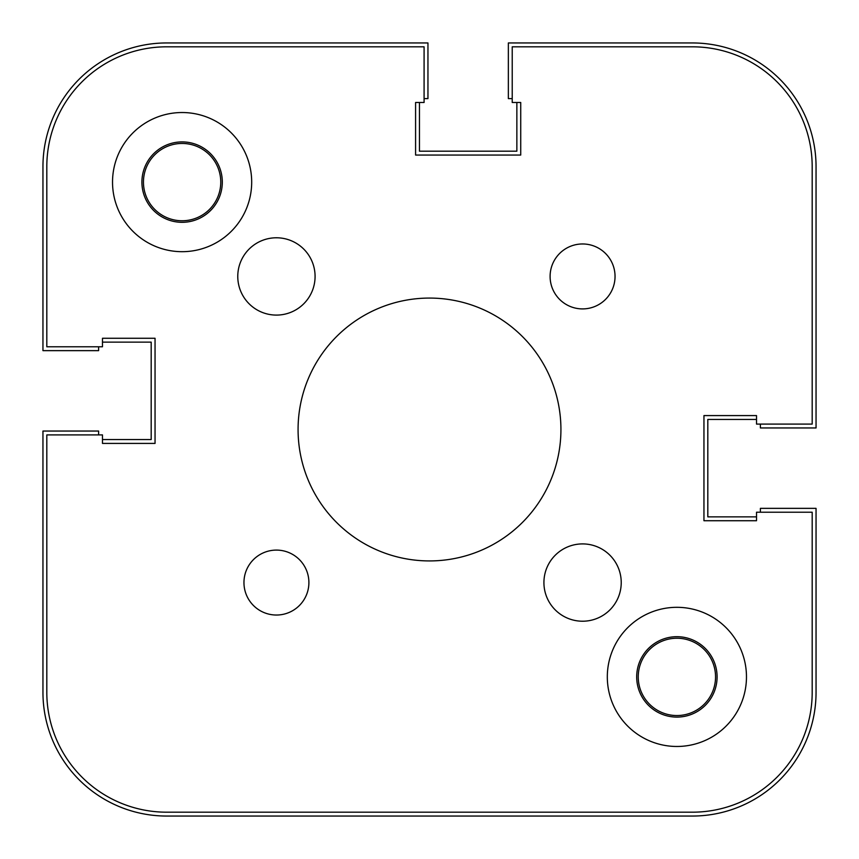 <?xml version="1.0" encoding="UTF-8"?>
<svg xmlns="http://www.w3.org/2000/svg" width="859" height="859" viewBox="0 0 859 859"><rect width="100%" height="100%" fill="white"/><g stroke="black" fill="none" stroke-linecap="round" stroke-linejoin="round"><path stroke-width="1.29" d="M220.763 182.108A38.655 38.655 0 0 0 182.108 143.453A38.655 38.655 0 0 0 143.453 182.108A38.655 38.655 0 0 0 182.108 220.763A38.655 38.655 0 0 0 220.763 182.108M715.547 676.892A38.655 38.655 0 0 0 676.892 638.237A38.655 38.655 0 0 0 638.237 676.892A38.655 38.655 0 0 0 676.892 715.547A38.655 38.655 0 0 0 715.547 676.892M703.951 520.726L756.521 520.726L703.951 520.726L703.951 415.584L703.951 520.726M756.521 415.584L703.951 415.584L756.521 415.584L756.521 424.088L812.184 424.088L812.184 166.646A119.83 119.83 0 0 0 692.354 46.816L512.222 46.816L512.222 102.479L520.726 102.479L520.726 155.049L520.726 102.479M415.584 155.049L520.726 155.049L415.584 155.049L415.584 102.479L415.584 155.049M155.049 338.274L102.479 338.274L155.049 338.274L155.049 443.416L155.049 338.274M102.479 443.416L155.049 443.416L102.479 443.416L102.479 434.912L46.816 434.912L46.816 692.354A119.83 119.83 0 0 0 166.646 812.184L692.354 812.184A119.83 119.83 0 0 0 812.184 692.354L812.184 512.222L756.521 512.222L756.521 520.726M582.574 621.218A38.655 38.655 0 0 0 621.229 582.563A38.655 38.655 0 0 0 582.574 543.908A38.655 38.655 0 0 0 543.919 582.563A38.655 38.655 0 0 0 582.574 621.218M276.426 315.092A38.655 38.655 0 0 0 315.081 276.437A38.655 38.655 0 0 0 276.426 237.782A38.655 38.655 0 0 0 237.771 276.437A38.655 38.655 0 0 0 276.426 315.092M582.574 308.907A32.47 32.47 0 0 0 615.044 276.437A32.47 32.47 0 0 0 582.574 243.967A32.47 32.47 0 0 0 550.104 276.437A32.47 32.47 0 0 0 582.574 308.907M276.426 615.033A32.47 32.47 0 0 0 308.896 582.563A32.47 32.47 0 0 0 276.426 550.093A32.47 32.47 0 0 0 243.956 582.563A32.47 32.47 0 0 0 276.426 615.033M182.108 222.309A40.201 40.201 0 0 0 222.309 182.108A40.201 40.201 0 0 0 182.108 141.907A40.201 40.201 0 0 0 141.907 182.108A40.201 40.201 0 0 0 182.108 222.309M676.892 717.093A40.201 40.201 0 0 0 717.093 676.892A40.201 40.201 0 0 0 676.892 636.691A40.201 40.201 0 0 0 636.691 676.892A40.201 40.201 0 0 0 676.892 717.093M429.5 560.927A131.427 131.427 0 0 0 560.927 429.5A131.427 131.427 0 0 0 429.5 298.073A131.427 131.427 0 0 0 298.073 429.5A131.427 131.427 0 0 0 429.5 560.927M676.892 746.471A69.579 69.579 0 0 0 746.471 676.892A69.579 69.579 0 0 0 676.892 607.313A69.579 69.579 0 0 0 607.313 676.892A69.579 69.579 0 0 0 676.892 746.471M182.108 251.687A69.579 69.579 0 0 0 251.687 182.108A69.579 69.579 0 0 0 182.108 112.529A69.579 69.579 0 0 0 112.529 182.108A69.579 69.579 0 0 0 182.108 251.687M102.479 338.274L102.479 346.778L46.816 346.778L46.816 166.646A119.83 119.83 0 0 1 166.646 46.816L424.088 46.816L424.088 102.479L415.584 102.479M98.613 434.912L98.613 431.046L42.95 431.046L42.95 692.354A123.696 123.696 0 0 0 166.646 816.05L692.354 816.05A123.696 123.696 0 0 0 816.05 692.354L816.05 508.356L760.387 508.356L760.387 512.222M756.521 516.86L707.816 516.86L707.816 419.45L756.521 419.45M512.222 98.613L508.356 98.613L508.356 42.95L692.354 42.95A123.696 123.696 0 0 1 816.05 166.646L816.05 427.954L760.387 427.954L760.387 424.088M516.86 102.479L516.86 151.184L419.45 151.184L419.45 102.479M98.613 346.778L98.613 350.644L42.95 350.644L42.95 166.646A123.696 123.696 0 0 1 166.646 42.95L427.954 42.95L427.954 98.613L424.088 98.613M102.479 342.14L151.184 342.14L151.184 439.55L102.479 439.55"/></g></svg>
